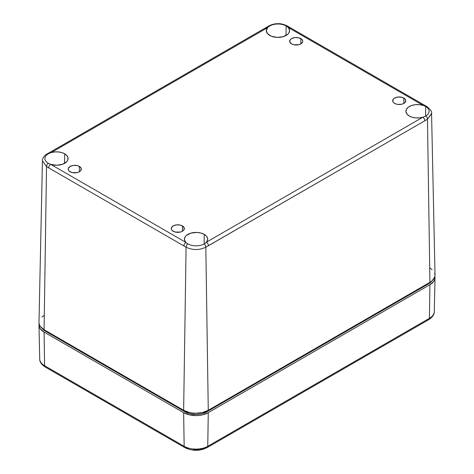 <?xml version="1.0" encoding="UTF-8"?>
<svg xmlns="http://www.w3.org/2000/svg" width="474" height="474" viewBox="0 0 474 474"><rect width="100%" height="100%" fill="white"/><g stroke="black" fill="none" stroke-linecap="round" stroke-linejoin="round"><path stroke-width="0.71" d="M434.688 273.249L435.019 275.21L434.688 277.172L432.087 280.798L429.918 282.32L208.27 410.288L202.617 412.469L195.952 413.233L192.557 413.038L189.292 412.469L183.639 410.288L186.086 247.191A2.903 1.677 -60 0 1 187.846 243.867A11.607 6.701 180 0 1 185.98 242.457L50.736 164.371A11.607 6.701 180 0 1 48.289 163.293A11.607 6.701 180 0 1 48.182 153.878A11.607 6.701 180 0 1 51.186 152.592L267.62 27.634A11.607 6.701 180 0 1 269.842 25.904A11.607 6.701 180 0 1 286.154 25.963A2.903 1.677 -60 0 1 287.321 25.963A2.903 1.677 120 0 0 286.154 25.963L286.012 35.526L286.154 25.963A11.607 6.701 180 0 1 288.02 27.374L423.264 105.459A11.607 6.701 180 0 1 425.711 106.537L425.569 116.1L425.711 106.537A11.607 6.701 180 0 1 429.112 111.36A11.607 6.701 180 0 1 425.818 115.952A11.607 6.701 180 0 1 422.814 117.238L206.38 242.196L207.517 240.2L207.529 238.09L206.403 236.093L204.264 234.387L204.122 243.95L204.264 234.387L200.852 233.024L196.828 232.438L190.767 233.161L186.211 235.572L185.269 236.644L184.451 238.997L185.109 241.361L185.98 242.457A11.607 6.701 180 0 1 184.445 239.21A11.607 6.701 180 0 1 191.549 232.953A11.607 6.701 180 0 1 204.264 234.387A11.607 6.701 180 0 1 207.665 239.21A11.607 6.701 180 0 1 206.38 242.196A11.607 6.701 180 0 1 204.158 243.926A11.607 6.701 180 0 1 187.846 243.867A11.607 6.701 180 0 1 185.98 242.457L50.736 164.371L56.726 165.254L62.657 164.235L66.834 161.604L67.61 160.49L68.084 158.109L67.071 155.786L64.707 153.813L64.565 163.376L64.707 153.813L61.756 152.581L58.29 151.929L54.646 151.935L51.186 152.592A11.607 6.701 180 0 1 64.707 153.813A11.607 6.701 180 0 1 68.108 158.636A11.607 6.701 180 0 1 50.736 164.371A11.607 6.701 180 0 1 48.289 163.293A11.607 6.701 180 0 1 44.888 158.636A11.607 6.701 180 0 1 48.182 153.878A11.607 6.701 180 0 1 51.186 152.592L267.62 27.634A11.607 6.701 180 0 1 269.842 25.904A11.607 6.701 180 0 1 286.154 25.963A11.607 6.701 180 0 1 288.02 27.374A11.607 6.701 180 0 1 289.555 30.786A11.607 6.701 180 0 1 282.32 36.913A11.607 6.701 180 0 1 269.736 35.443A11.607 6.701 180 0 1 266.335 30.786A11.607 6.701 180 0 1 267.62 27.634L266.335 30.686L267.597 33.743L271.335 36.214L277.172 37.393L283.233 36.67L287.789 34.258L288.731 33.186L289.549 30.834L288.891 28.47L288.02 27.374L423.264 105.459L419.354 104.659L415.2 104.707L411.343 105.595L408.28 107.207L406.39 109.34L405.916 111.722L406.929 114.044L409.293 116.017A11.607 6.701 180 0 1 405.892 111.36A11.607 6.701 180 0 1 411.616 105.501A11.607 6.701 180 0 1 423.264 105.459A11.607 6.701 180 0 1 425.711 106.537A11.607 6.701 180 0 1 425.818 115.952A11.607 6.701 180 0 1 422.814 117.238A11.607 6.701 180 0 1 409.293 116.017L412.244 117.25L415.71 117.902L419.354 117.896L422.814 117.238L206.38 242.196A11.607 6.701 180 0 1 204.158 243.926A11.607 6.701 180 0 1 187.846 243.867A2.903 1.677 120 0 0 186.086 247.191L46.523 166.617L44.082 329.714L40.308 326.456L39.312 324.566L38.981 322.604M291.593 43.916A6.529 3.768 180 0 1 289.679 41.25A6.529 3.768 180 0 1 293.708 37.766A6.529 3.768 180 0 1 300.83 38.584L300.83 43.916L302.613 41.985L302.613 40.515L301.642 39.152L298.709 37.766L294.935 37.553L291.593 38.584L290.177 39.804L289.804 41.985L291.593 43.916L293.708 44.734L298.709 44.734L300.83 43.916L300.83 38.584A6.529 3.768 180 0 1 302.738 41.25A6.529 3.768 180 0 1 298.709 44.734A6.529 3.768 180 0 1 291.593 43.916M70.146 171.766A6.529 3.768 180 0 1 68.232 169.1A6.529 3.768 180 0 1 72.267 165.616A6.529 3.768 180 0 1 79.383 166.433L79.383 171.766L80.799 170.545L81.167 168.365L79.383 166.433L77.262 165.616L73.488 165.402L70.146 166.433L68.357 168.365L68.357 169.834L69.334 171.197L72.267 172.583L77.262 172.583L79.383 171.766L79.383 166.433A6.529 3.768 180 0 1 81.297 169.1A6.529 3.768 180 0 1 77.262 172.583A6.529 3.768 180 0 1 70.146 171.766M173.17 231.247A6.529 3.768 180 0 1 171.262 228.581A6.529 3.768 180 0 1 175.291 225.097A6.529 3.768 180 0 1 182.407 225.914L182.407 231.247L183.823 230.026L184.196 227.846L182.407 225.914L180.292 225.097L176.518 224.883L173.17 225.914L171.387 227.846L171.387 229.315L172.358 230.678L175.291 232.064L180.292 232.064L182.407 231.247L182.407 225.914A6.529 3.768 180 0 1 184.321 228.581A6.529 3.768 180 0 1 180.292 232.064A6.529 3.768 180 0 1 173.17 231.247M394.617 103.397A6.529 3.768 180 0 1 392.703 100.731A6.529 3.768 180 0 1 396.738 97.247A6.529 3.768 180 0 1 403.854 98.065L403.854 103.397L405.27 102.177L405.643 99.996L404.666 98.633L401.733 97.247L397.964 97.034L394.617 98.065L393.201 99.291L392.833 101.466L393.805 102.828L395.606 103.865L397.964 104.428L401.733 104.215L403.854 103.397L403.854 98.065A6.529 3.768 180 0 1 405.768 100.731A6.529 3.768 180 0 1 401.733 104.215A6.529 3.768 180 0 1 394.617 103.397M431.814 280.981L428.484 283.861L206.83 411.829L201.841 413.755L198.956 414.258L195.952 414.43L190.068 413.755L185.073 411.829L45.516 331.255L42.186 328.375M41.913 317.023L44.082 315.494M429.918 268.1L432.087 269.623M265.57 28.778A2.903 1.677 60 0 1 266.169 27.492A2.903 1.677 60 0 1 267.62 27.634A2.903 1.677 -120 0 0 266.169 27.492L49.734 152.45A2.903 1.677 60 0 1 51.186 152.592A2.903 1.677 -120 0 0 49.734 152.45L47.122 153.914C45.38 154.518 42.05 158.434 42.441 160.81L38.981 322.48A17.414 10.055 0 0 0 44.082 329.714L183.639 410.288L44.082 329.714L46.523 166.617L186.086 247.191L183.639 410.288A17.414 10.055 0 0 0 208.27 410.288L205.823 247.167C199.246 250.302 192.669 250.313 186.086 247.191C192.669 250.313 199.246 250.302 205.823 247.167L208.27 410.288L429.918 282.32L427.477 119.199L429.918 282.32A17.414 10.055 0 0 0 435.019 275.086L431.559 113.416C432.276 112.048 430.712 109.755 426.873 106.537A2.903 1.677 120 0 0 425.711 106.537A2.903 1.677 -60 0 1 426.878 106.537A2.903 1.677 -60 0 1 427.477 107.823M427.418 119.235L425.19 120.562M424.87 120.752L205.823 247.167A2.903 1.671 -120.1 0 0 204.158 243.926A2.903 1.671 59.9 0 1 205.823 247.167L208.43 245.71A2.903 1.677 -120 0 0 206.38 242.196A2.903 1.677 60 0 1 208.43 245.71L424.87 120.752A2.903 1.677 -120 0 0 422.814 117.238A2.903 1.677 60 0 1 424.87 120.752L427.477 119.199A2.903 1.683 -119.9 0 0 425.818 115.952A2.903 1.683 60.1 0 1 427.477 119.199L431.559 113.41M431.559 113.713L427.477 119.199M431.743 281.082A15.381 8.882 0 0 1 428.484 283.861L428.484 283.15L428.484 283.861L206.83 411.829L206.83 411.029L206.83 411.829A15.381 8.882 0 0 1 185.073 411.829L45.516 331.255L45.516 330.544L45.516 331.255A15.381 8.882 0 0 1 42.257 328.476M185.073 411.029L185.073 411.829L185.073 411.029M185.98 242.457A2.903 1.677 120 0 0 183.924 245.97A2.903 1.677 -60 0 1 185.98 242.457M50.736 164.371A2.903 1.677 120 0 0 48.68 167.885A2.903 1.677 -60 0 1 50.736 164.371M48.289 163.293A2.903 1.677 120 0 0 46.523 166.617A2.903 1.677 -60 0 1 48.289 163.293M48.182 153.878A2.903 1.671 -120.1 0 0 47.116 153.92A2.903 1.671 59.9 0 1 48.182 153.878M42.441 160.816L46.523 166.617M266.169 27.492L268.782 25.94A2.903 1.683 60.1 0 1 269.842 25.904A2.903 1.683 -119.9 0 0 268.776 25.946C271.762 24.405 274.873 23.659 278.114 23.7C280.721 23.534 283.79 24.287 287.315 25.963L289.472 27.231A2.903 1.677 120 0 0 288.02 27.374A2.903 1.677 -60 0 1 289.472 27.231L424.716 105.317A2.903 1.677 120 0 0 423.264 105.459A2.903 1.677 -60 0 1 424.716 105.317L426.873 106.537M289.472 27.231A2.903 1.677 -60 0 1 290.076 28.517M287.321 25.963A2.903 1.677 -60 0 1 287.914 27.249M39.099 323.789L39.312 326.936L40.308 328.826L44.082 332.084L183.639 412.658L189.292 414.839L195.952 415.603L199.353 415.408L202.617 414.839L208.27 412.658L429.918 284.69L433.692 281.426L434.688 279.542L434.901 276.395A17.414 10.055 180 0 1 435.019 277.705A17.414 10.055 180 0 1 429.918 284.69L429.408 318.321A16.691 9.634 -0 0 0 434.291 311.631A16.691 9.634 180 0 1 429.408 318.321L429.918 284.69L208.27 412.658L207.754 446.295L429.408 318.321L207.754 446.295L208.27 412.658A17.414 10.055 180 0 1 183.639 412.658L184.155 446.295A16.691 9.634 0 0 0 207.754 446.295A16.691 9.634 180 0 1 184.155 446.295L183.639 412.658L44.082 332.084L44.592 365.721L184.155 446.295L44.592 365.721L44.082 332.084A17.414 10.055 180 0 1 38.981 325.099A17.414 10.055 180 0 1 39.099 323.789M38.981 325.099L39.709 359.025C39.603 361.869 41.434 364.53 45.196 367.006A2.903 1.677 -60 0 1 44.592 365.721A16.691 9.634 180 0 1 39.709 359.019A16.691 9.634 0 0 0 44.592 365.721A2.903 1.677 120 0 0 45.196 367.006L184.753 447.58A2.903 1.677 -60 0 1 184.155 446.295A2.903 1.677 120 0 0 184.753 447.58A2.903 1.677 -60 0 0 186.205 447.438L188.297 448.428M193.262 449.613L195.952 449.767L201.231 449.162L205.704 447.438A2.903 1.677 60 0 0 207.156 447.58A2.903 1.677 -120 0 0 207.754 446.295A2.903 1.677 60 0 1 207.156 447.58C199.684 451.189 192.219 451.189 184.753 447.58M435.019 277.705L434.291 311.631C434.368 314.517 432.537 317.177 428.804 319.612A2.903 1.677 -120 0 0 429.408 318.321A2.903 1.677 60 0 1 428.804 319.612L207.156 447.58"/></g></svg>
